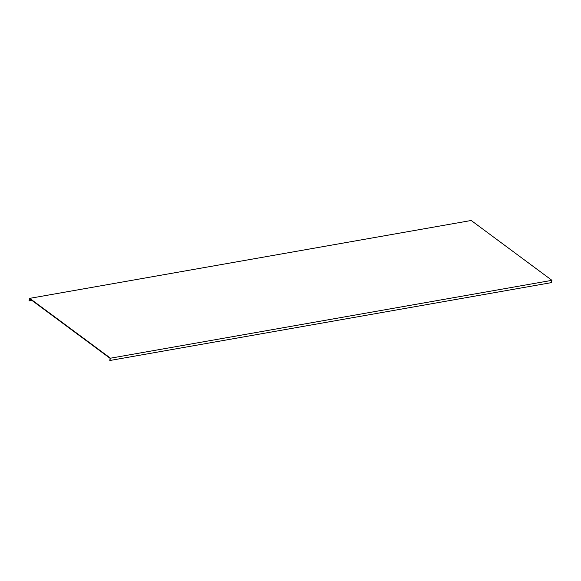 <?xml version="1.0" encoding="UTF-8"?>
<svg xmlns="http://www.w3.org/2000/svg" width="581" height="581" viewBox="0 0 581 581"><rect width="100%" height="100%" fill="white"/><g stroke="black" fill="none" stroke-linecap="round" stroke-linejoin="round"><path stroke-width="0.87" d="M29.733 298.351L471.206 220.489L471.874 220.983L551.95 280.332L110.477 358.194L109.794 360.51L110.107 358.354L109.707 358.056L29.892 298.903L29.05 300.667L29.733 298.351L110.477 358.194M109.794 360.51L551.267 282.649L551.95 280.332M31.919 300.406L29.319 300.864"/></g></svg>
